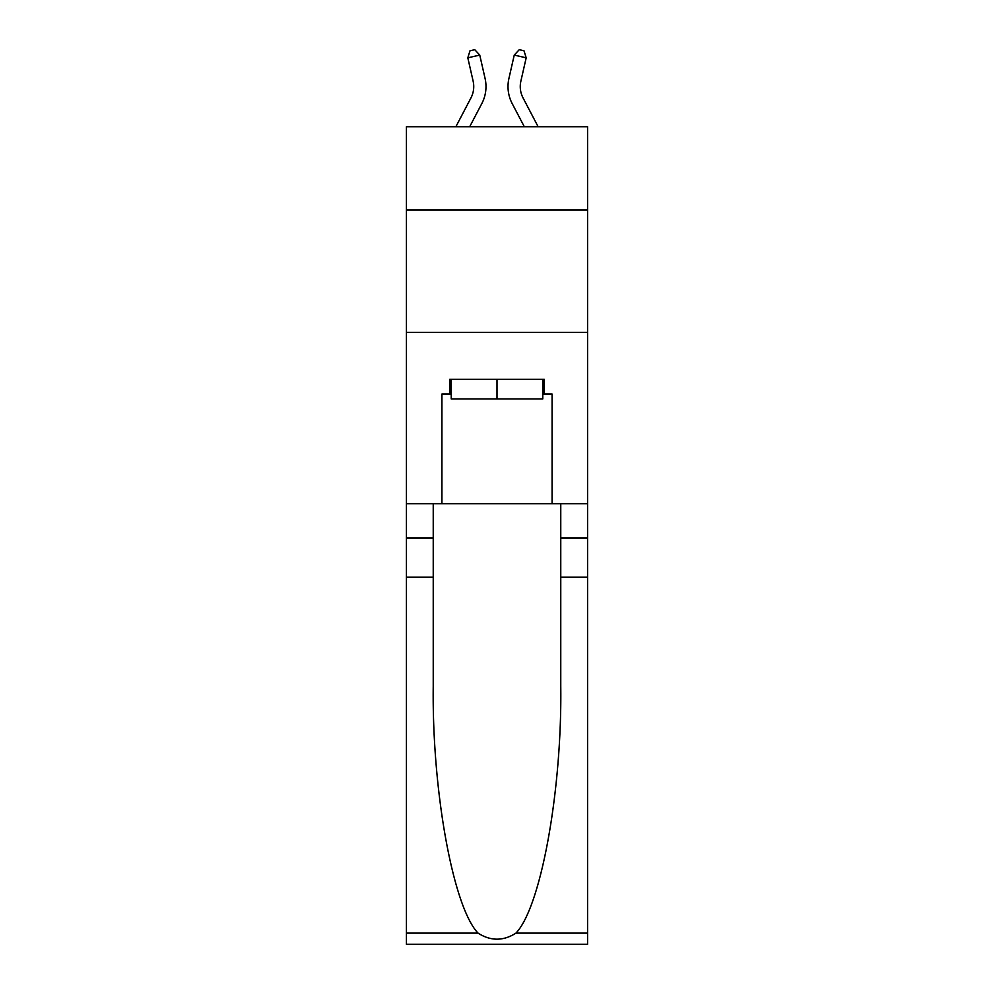 <?xml version="1.0" encoding="UTF-8"?>
<svg xmlns="http://www.w3.org/2000/svg" width="994" height="994" viewBox="0 0 994 994"><rect width="100%" height="100%" fill="white"/><g stroke="black" fill="none" stroke-linecap="round" stroke-linejoin="round"><path stroke-width="1.49" d="M587.566 209.945L587.566 126.723L406.434 126.723L406.434 209.945L587.566 209.945L587.566 503.685L552.08 503.685L552.08 394.034L544.24 394.034L544.24 379.335L449.76 379.335L449.76 394.034L451.226 394.034M406.434 577.129L433.235 577.129L433.235 686.282C431.93 790.628 453.102 907.187 478.064 933.13C490.676 941.181 503.299 941.181 515.936 933.13L587.566 933.13L587.566 944.3L406.434 944.3L406.434 209.945M455.873 126.723L470.945 97.934A24.477 24.477 -20.6 0 0 473.132 81.148L467.814 57.814L469.988 50.793L474.759 49.7L479.754 55.092L485.072 78.427A36.716 36.716 142.4 0 1 481.792 103.624L469.69 126.723L481.792 103.624M538.127 126.723L523.055 97.934A24.477 24.477 20.6 0 1 520.868 81.148L526.186 57.814L514.246 55.092L508.928 78.427A36.716 36.716 -142.4 0 0 512.208 103.624L524.31 126.723L512.208 103.624M542.774 379.335L542.774 398.929L451.226 398.929L451.226 379.335M497 379.335L497 398.929M515.936 933.13C540.898 907.187 562.07 790.628 560.765 686.282L560.765 503.685M560.765 577.129L587.566 577.129L587.566 503.685M433.235 503.685L433.235 577.129M587.566 933.13L587.566 577.129M406.434 503.685L441.92 503.685L441.92 394.034L449.76 394.034M406.434 332.344L587.566 332.344M441.92 503.685L552.08 503.685M542.774 394.034L544.24 394.034M470.945 97.934A24.477 24.477 -37.6 0 0 473.132 81.148A24.477 24.477 -37.6 0 1 470.945 97.934A24.477 24.477 -37.6 0 0 473.132 81.148A24.477 24.477 -37.6 0 1 470.945 97.934A24.477 24.477 -37.6 0 0 473.132 81.148A24.477 24.477 -37.6 0 1 470.945 97.934A24.477 24.477 -37.6 0 0 473.132 81.148A24.477 24.477 -37.6 0 1 470.945 97.934A24.477 24.477 -37.6 0 0 473.132 81.148A24.477 24.477 -37.6 0 1 470.945 97.934A24.477 24.477 -37.6 0 0 473.132 81.148A24.477 24.477 -37.6 0 1 470.945 97.934A24.477 24.477 -37.6 0 0 473.132 81.148A24.477 24.477 -37.6 0 1 470.945 97.934A24.477 24.477 -37.6 0 0 473.132 81.148A24.477 24.477 -37.6 0 1 470.945 97.934A24.477 24.477 -37.6 0 0 473.132 81.148A24.477 24.477 -37.6 0 1 470.945 97.934A24.477 24.477 -37.6 0 0 473.132 81.148A24.477 24.477 -37.6 0 1 470.945 97.934A24.477 24.477 -37.6 0 0 473.132 81.148A24.477 24.477 -37.6 0 1 470.945 97.934A24.477 24.477 -37.6 0 0 473.132 81.148A24.477 24.477 -37.6 0 1 470.945 97.934A24.477 24.477 -37.6 0 0 473.132 81.148A24.477 24.477 -37.6 0 1 470.945 97.934A24.477 24.477 -37.6 0 0 473.132 81.148A24.477 24.477 -37.6 0 1 470.945 97.934A24.477 24.477 -37.6 0 0 473.132 81.148A24.477 24.477 -37.6 0 1 470.945 97.934A24.477 24.477 -37.6 0 0 473.132 81.148A24.477 24.477 -37.6 0 1 470.945 97.934A24.477 24.477 -37.6 0 0 473.132 81.148A24.477 24.477 -37.6 0 1 470.945 97.934A24.477 24.477 -37.6 0 0 473.132 81.148A24.477 24.477 -37.6 0 1 470.945 97.934A24.477 24.477 -37.6 0 0 473.132 81.148A24.477 24.477 -37.6 0 1 470.945 97.934A24.477 24.477 -37.6 0 0 473.132 81.148M467.814 57.814L479.754 55.092L485.072 78.427M523.055 97.934A24.477 24.477 37.6 0 1 520.868 81.148A24.477 24.477 37.6 0 0 523.055 97.934A24.477 24.477 37.6 0 1 520.868 81.148A24.477 24.477 37.6 0 0 523.055 97.934A24.477 24.477 37.6 0 1 520.868 81.148A24.477 24.477 37.6 0 0 523.055 97.934A24.477 24.477 37.6 0 1 520.868 81.148A24.477 24.477 37.6 0 0 523.055 97.934A24.477 24.477 37.6 0 1 520.868 81.148A24.477 24.477 37.6 0 0 523.055 97.934A24.477 24.477 37.6 0 1 520.868 81.148A24.477 24.477 37.6 0 0 523.055 97.934A24.477 24.477 37.6 0 1 520.868 81.148A24.477 24.477 37.6 0 0 523.055 97.934A24.477 24.477 37.6 0 1 520.868 81.148A24.477 24.477 37.6 0 0 523.055 97.934A24.477 24.477 37.6 0 1 520.868 81.148A24.477 24.477 37.6 0 0 523.055 97.934A24.477 24.477 37.6 0 1 520.868 81.148A24.477 24.477 37.6 0 0 523.055 97.934A24.477 24.477 37.6 0 1 520.868 81.148A24.477 24.477 37.6 0 0 523.055 97.934A24.477 24.477 37.6 0 1 520.868 81.148A24.477 24.477 37.6 0 0 523.055 97.934A24.477 24.477 37.6 0 1 520.868 81.148A24.477 24.477 37.6 0 0 523.055 97.934A24.477 24.477 37.6 0 1 520.868 81.148A24.477 24.477 37.6 0 0 523.055 97.934A24.477 24.477 37.6 0 1 520.868 81.148A24.477 24.477 37.6 0 0 523.055 97.934A24.477 24.477 37.6 0 1 520.868 81.148A24.477 24.477 37.6 0 0 523.055 97.934A24.477 24.477 37.6 0 1 520.868 81.148A24.477 24.477 37.6 0 0 523.055 97.934A24.477 24.477 37.6 0 1 520.868 81.148A24.477 24.477 37.6 0 0 523.055 97.934A24.477 24.477 37.6 0 1 520.868 81.148A24.477 24.477 37.6 0 0 523.055 97.934A24.477 24.477 37.6 0 1 520.868 81.148M526.186 57.814L524.012 50.793L519.241 49.7L514.246 55.092L508.928 78.427M560.765 537.965L587.566 537.965M433.235 537.965L406.434 537.965M406.434 933.13L478.064 933.13"/></g></svg>
